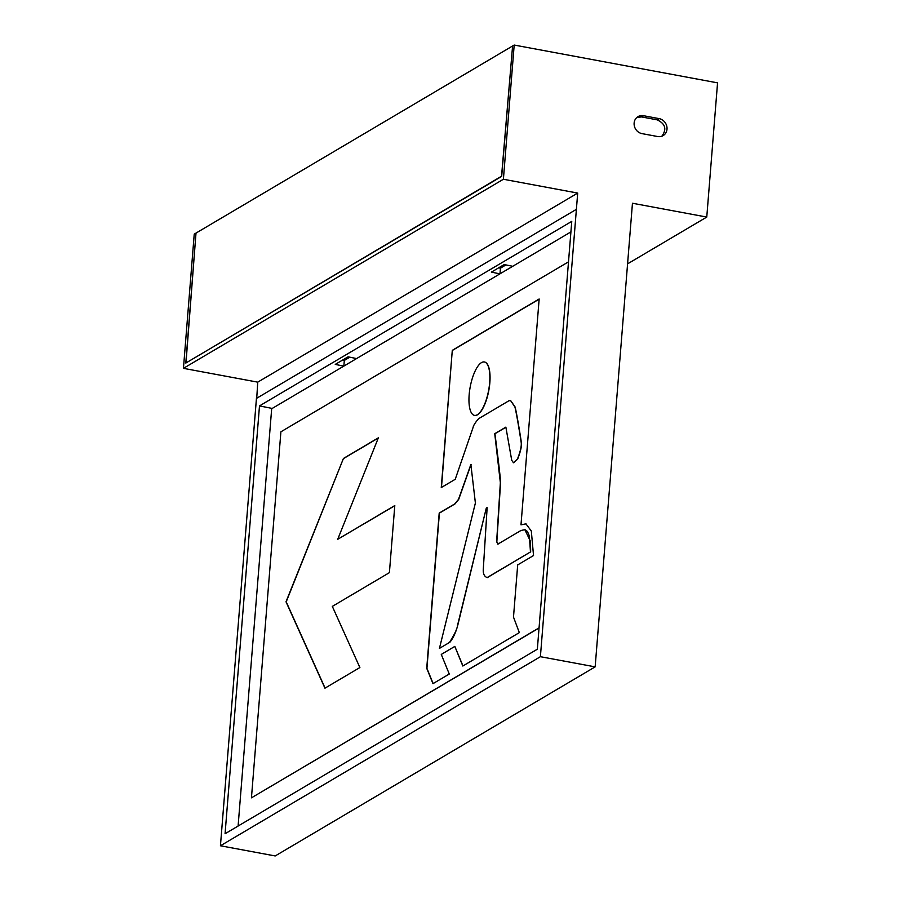 <?xml version="1.0" encoding="UTF-8"?>
<svg xmlns="http://www.w3.org/2000/svg" width="901" height="901" viewBox="0 0 901 901"><rect width="100%" height="100%" fill="white"/><g stroke="black" fill="none" stroke-linecap="round" stroke-linejoin="round"><path stroke-width="1.35" d="M539.046 628.02L251.447 797.835L280.898 431.816L568.508 261.842M539.068 627.862L251.447 797.835M238.101 826.037L271.674 408.75L570.919 231.906M343.427 458.474L286.011 601.8L324.946 688.184L359.882 667.54L332.323 606.384L389.401 572.653L394.796 505.562L337.717 539.294L378.364 437.83L343.427 458.474L286.214 601.834L325.081 688.105M454.825 646.4L441.276 654.419L449.272 674.027L432.987 683.656L426.725 668.317L439.204 513.086L454.78 503.884L458.496 499.368L470.874 464.477L475.39 503.017L439.429 648.405L449.475 642.469C454.532 634.439 457.201 628.819 457.471 625.621L486.315 508.018L487.148 507.533L483.33 568.666C482.88 573.453 484.141 576.426 487.126 577.575L530.475 551.953L529.337 535.904L527.457 531.5L524.945 529.664L520.913 530.509L498.309 543.866L496.631 541.895L500.359 482.677L494.739 433.685L505.866 427.13L511.734 460.321L513.48 462.765L517.433 459.116C520.294 451.773 521.555 446.378 521.24 442.92C521.093 441.614 517.016 415.361 514.921 406.993L510.619 400.641L509.031 400.708L478.6 418.695C475.277 422.524 473.419 425.475 473.048 427.558L455.23 479.298L441.265 487.554L452.291 350.331L539.158 298.986L520.992 524.832L525.936 523.841L531.32 531.004L533.527 555.545L517.692 564.904L513.491 617.095L519.325 632.626L462.821 666.019L454.825 646.4L462.968 665.94M498.309 543.866L497.431 544.069M394.784 505.72L337.717 539.294M378.285 438.032L343.619 458.508M520.992 524.832L526.038 523.864M452.291 350.331L441.467 487.43M539.147 299.155L452.493 350.365M510.709 400.663L515.124 407.027C517.208 415.395 521.296 441.648 521.431 442.954C521.758 446.412 520.485 451.806 517.636 459.15L513.581 462.776M494.739 433.685L494.931 433.719C494.931 433.719 500.708 477.823 500.562 482.722L496.834 541.94L498.501 543.911M505.889 427.265L494.931 433.719M530.475 551.953L487.317 577.609M524.821 529.63L530.452 541.31L530.678 551.998M486.315 508.018L457.685 625.621M487.137 507.691L486.517 508.063M449.475 642.469L439.429 648.405M457.697 625.553C455.647 632.941 452.978 638.595 449.678 642.503M471.065 464.511L458.688 499.402L454.971 503.929L439.406 513.12L426.928 668.351L433.133 683.566M484.468 361.999A27.154 9.37 100.5 0 1 484.569 362.022A27.154 9.37 100.5 0 1 489.851 382.655A27.154 9.37 100.5 0 1 474.647 415.406A27.154 9.37 100.5 0 1 474.545 415.384M489.66 382.621A27.154 9.37 100.5 0 1 474.444 415.372A27.154 9.37 100.5 0 1 470.198 386.968A27.154 9.37 100.5 0 1 484.378 361.977A27.154 9.37 100.5 0 1 489.66 382.621M661.83 136.231C666.965 129.248 665.411 123.786 657.189 119.844L641.546 116.927L636.849 117.468M643.472 115.711L659.115 118.617A9.337 8.391 -120.6 0 1 666.808 126.331A9.337 8.391 -120.6 0 1 662.877 135.758A9.337 8.391 -120.6 0 1 657.674 136.535L642.03 133.63A9.337 8.391 -120.6 0 1 634.405 126.241A9.337 8.391 -120.6 0 1 637.739 116.792A9.337 8.391 -120.6 0 1 643.472 115.711L641.546 116.927M220.441 845.769L256.436 398.422L576.392 209.336L540.397 656.694L220.441 845.769L275.199 855.95L595.156 666.864L632.457 203.243L706.767 217.062L627.58 263.858M576.392 209.336L577.699 193.073L503.4 179.254L183.444 368.34L257.742 382.148L577.699 193.073M256.729 398.253L257.742 382.148M195.99 233.213L185.809 363.058L501.677 176.393L512.59 45.996L514.189 45.05L503.4 179.254M195.832 233.19L194.233 234.136L183.444 368.34M706.767 217.062L717.556 82.858L514.189 45.05M186.507 362.652L501.699 176.112M501.553 176.089L512.579 46.12M186 362.562L196.001 233.089L512.432 46.086M499.931 273.859L491.405 272.125L504.2 264.556L512.725 266.302M259.488 405.912L571.763 221.364L537.345 649.204L225.07 833.74L259.488 405.912L272.203 408.435M356.582 358.575L348.056 356.83L335.262 364.398L343.788 366.133M505.934 264.917L500.449 268.16L499.999 273.825M343.855 366.099L344.317 360.423L349.802 357.19M344.317 360.423L342.538 360.096M500.449 268.16L498.67 267.822M595.156 666.864L540.397 656.694M657.189 119.844L659.115 118.617"/></g></svg>
